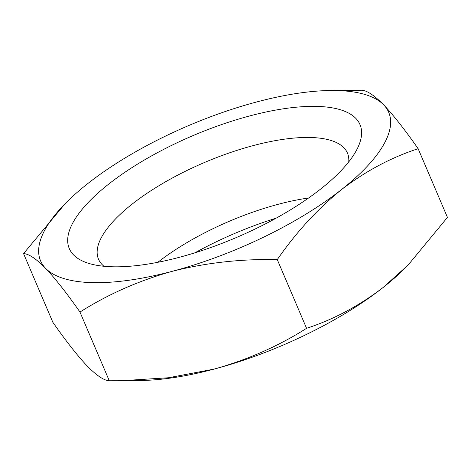 <?xml version="1.0" encoding="UTF-8"?>
<svg xmlns="http://www.w3.org/2000/svg" width="471" height="471" viewBox="0 0 471 471"><rect width="100%" height="100%" fill="white"/><g stroke="black" fill="none" stroke-linecap="round" stroke-linejoin="round"><path stroke-width="0.71" d="M103.956 266.268A135.312 47.418 156.9 0 1 98.521 259.244A135.312 47.418 156.9 0 1 253.174 145.61A135.312 47.418 156.9 0 1 347.445 153.069A135.312 47.418 156.9 0 1 348.752 161.853M179.386 257.296A158.02 55.378 -23.1 0 0 357.56 148.159A158.02 55.378 -23.1 0 0 192.91 135.654A158.02 55.378 -23.1 0 0 87.977 263.142A158.02 55.378 -23.1 0 0 179.386 257.296M330.336 90.509L361.722 90.244C366.944 90.456 374.28 95.342 383.724 104.909C393.503 115.254 404.978 129.849 418.148 148.701C391.213 157.455 365.661 171.085 341.504 189.589C317.672 208.871 296.265 232.209 277.278 259.603C241.14 258.838 206.192 262.724 172.415 271.272A189.242 66.323 -23.1 0 0 341.504 189.589A189.242 66.323 -23.1 0 0 383.724 104.909A189.242 66.323 -23.1 0 0 330.336 90.509A189.242 66.323 -23.1 0 0 256.86 101.913A189.242 66.323 -23.1 0 0 87.777 183.59A189.242 66.323 -23.1 0 0 65.21 203.596A189.242 66.323 -23.1 0 0 45.552 268.27A189.242 66.323 -23.1 0 0 172.415 271.272C138.974 280.592 108.165 294.192 79.976 312.061C66.805 293.209 55.331 278.614 45.552 268.27C36.108 258.703 28.772 253.816 23.55 253.604L65.21 203.596M157.82 262.3A135.312 47.418 156.9 0 1 278.208 204.302A135.312 47.418 156.9 0 1 308.605 197.985M194.888 252.821A158.02 55.378 156.9 0 1 276.112 218.179M277.278 259.603L306.58 328.305C333.515 319.544 359.067 305.915 383.223 287.41L408.222 264.926L447.45 217.396L418.148 148.701M79.976 312.061L109.278 380.756L121.253 380.733L168.424 377.766L214.14 369.087C247.581 359.767 278.396 346.173 306.58 328.305M23.55 253.604L52.852 322.299C66.022 341.151 77.497 355.746 87.276 366.091C96.72 375.658 104.056 380.544 109.278 380.756M408.222 264.926L405.79 267.404A189.242 66.323 156.9 0 1 383.223 287.41A189.242 66.323 156.9 0 1 214.14 369.087A189.242 66.323 156.9 0 1 140.664 380.491L121.253 380.733"/></g></svg>
